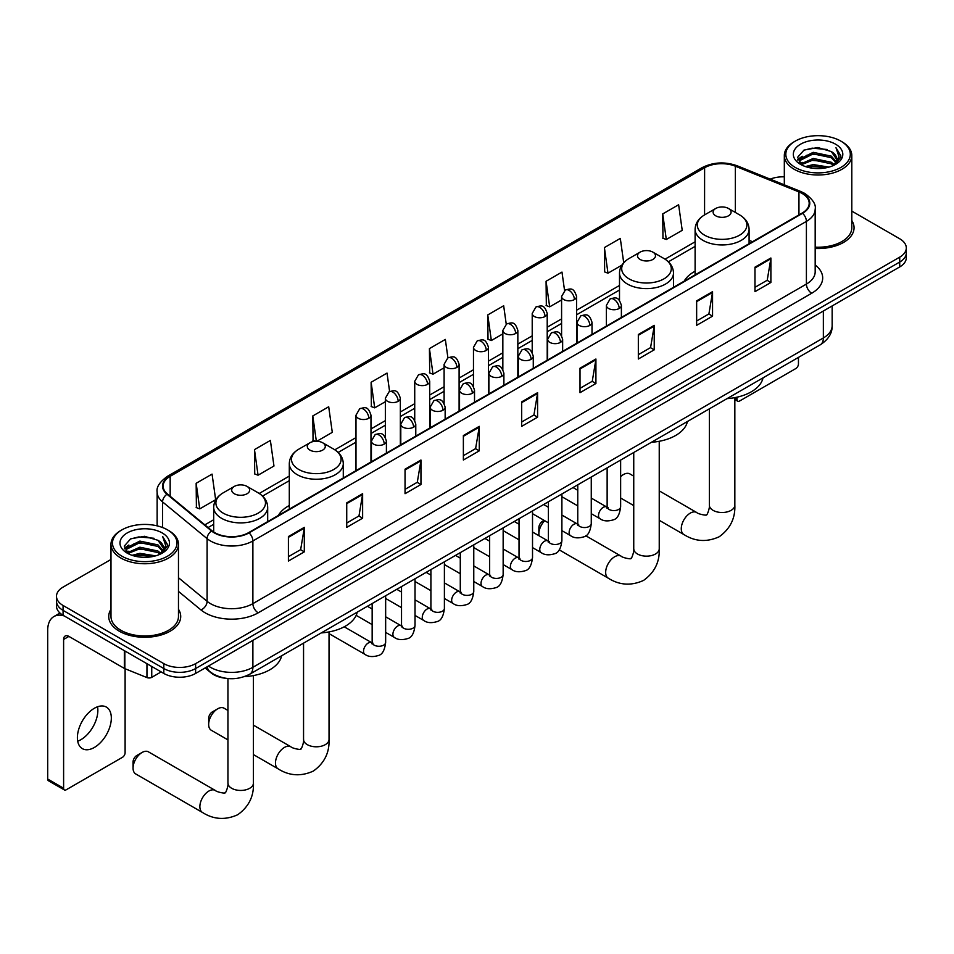 <?xml version="1.0" encoding="UTF-8"?>
<svg xmlns="http://www.w3.org/2000/svg" width="954" height="954" viewBox="0 0 954 954"><rect width="100%" height="100%" fill="white"/><g stroke="black" fill="none" stroke-linecap="round" stroke-linejoin="round"><path stroke-width="1.43" d="M289.3 505.501A39.734 22.944 0 0 0 278.389 515.458M695.108 271.222A39.734 22.944 0 0 0 684.197 281.168M225.371 678.234A22.491 12.986 180 0 1 211.132 672.928L205.11 667.955M110.986 559.461L63.071 587.115A22.491 12.986 0 0 0 56.489 596.298L56.489 606.1A22.491 12.986 0 0 0 63.071 615.282L163.814 673.441A22.491 12.986 0 0 0 195.618 673.441L899.717 266.929A22.491 12.986 0 0 0 906.3 257.747L906.3 252.858A22.491 12.986 0 0 1 899.717 262.04A22.491 12.986 0 0 0 906.3 252.858L906.3 247.957A22.491 12.986 0 0 0 899.717 238.774L851.803 211.108M56.489 596.298A22.491 12.986 0 0 0 63.071 605.48L163.814 663.638A22.491 12.986 0 0 0 195.618 663.638L195.618 668.539L899.717 262.04L195.618 668.539A22.491 12.986 0 0 1 163.814 668.539A22.491 12.986 0 0 0 195.618 668.539L195.618 673.441M63.071 605.48L63.071 610.381L163.814 668.539L63.071 610.381A22.491 12.986 0 0 1 56.489 601.199A22.491 12.986 0 0 0 63.071 610.381L63.071 615.282M110.986 609.272A35.99 20.773 0 0 0 108.732 616.499A35.99 20.773 0 0 0 119.274 631.19A35.99 20.773 0 0 0 158.495 635.698A35.99 20.773 0 0 0 180.711 616.499A35.99 20.773 0 0 0 178.47 609.272A35.99 20.773 0 0 1 180.711 616.499A35.99 20.773 0 0 1 158.495 635.698A35.99 20.773 0 0 1 119.274 631.19A35.99 20.773 0 0 1 108.732 616.499A35.99 20.773 0 0 1 110.986 609.272M802.159 193.471A23.993 13.857 180 0 1 809.183 203.262A23.993 13.857 180 0 1 802.159 213.064L248.636 532.63A23.993 13.857 180 0 1 212.026 530.782L167.475 494.053A23.993 13.857 180 0 1 163.134 486.111A23.993 13.857 180 0 1 170.17 476.308L704.612 167.749A23.993 13.857 180 0 1 735.343 166.199L798.951 191.921A23.993 13.857 180 0 1 802.159 193.471M802.576 193.221A24.589 14.203 0 0 0 799.297 191.635L735.677 165.913A24.589 14.203 0 0 0 704.183 167.51L169.74 476.07A24.589 14.203 0 0 0 166.986 494.255L211.526 530.973A24.589 14.203 0 0 0 249.066 532.869L802.576 213.302A24.589 14.203 0 0 0 802.576 193.221M288.406 536.553L288.406 561.035L304.314 551.853L304.314 527.359L288.406 536.553M288.406 556.695L300.653 549.623L304.243 528.182A5.998 3.458 -120 0 0 304.314 527.359M300.546 549.683L304.314 551.853M346.731 502.877L346.731 527.371L362.627 518.177L362.627 493.695L346.731 502.877M346.731 523.019L358.978 515.947L362.568 494.506A5.998 3.458 -120 0 0 362.627 493.695M358.871 516.007L362.627 518.177M405.045 469.201L405.045 493.695L420.952 484.513L420.952 460.019L405.045 469.201M405.045 489.354L417.292 482.271L420.893 460.842A5.998 3.458 -120 0 0 420.952 460.019M417.184 482.342L420.952 484.513M463.37 435.537L463.37 460.019L479.278 450.837L479.278 426.355L463.37 435.537M463.37 455.678L475.617 448.607L479.206 427.165A5.998 3.458 -120 0 0 479.278 426.355M475.509 448.666L479.278 450.837M754.972 267.18L754.972 291.662L770.88 282.479L770.88 257.997L754.972 267.18M754.972 287.321L767.219 280.249L770.808 258.808A5.998 3.458 -120 0 0 770.88 257.997M767.111 280.309L770.88 282.479M696.647 300.856L696.647 325.338L712.555 316.156L712.555 291.662L696.647 300.856M696.647 320.997L708.905 313.926L712.495 292.484A5.998 3.458 -120 0 0 712.555 291.662M708.798 313.985L712.555 316.156M638.333 334.52L638.333 359.014L654.229 349.832L654.229 325.338L638.333 334.52M638.333 354.661L650.58 347.59L654.17 326.149A5.998 3.458 -120 0 0 654.229 325.338M650.473 347.65L654.229 349.832M580.008 368.196L580.008 392.678L595.916 383.496L595.916 359.014L580.008 368.196M580.008 388.338L592.255 381.266L595.845 359.825A5.998 3.458 -120 0 0 595.916 359.014M592.148 381.326L595.916 383.496M521.683 401.861L521.683 426.355L537.591 417.172L537.591 392.678L521.683 401.861M521.683 422.002L533.942 414.93L537.531 393.489A5.998 3.458 -120 0 0 537.591 392.678M533.835 415.002L537.591 417.172M815.181 248.469A35.99 20.773 0 0 0 854.057 227.756A35.99 20.773 0 0 0 851.803 220.517A35.99 20.773 0 0 1 854.057 227.756A35.99 20.773 0 0 1 815.181 248.469M195.618 663.638L899.717 257.139A22.491 12.986 0 0 0 906.3 247.957M784.319 176.836A22.491 12.986 0 0 0 770.212 179.137M316.871 441.249L332.29 432.353L328.701 406.762L312.793 415.944L313.055 440.283M254.468 449.62L258.069 475.199L273.965 466.017L270.376 440.438L254.468 449.62L254.73 473.959M196.154 483.284L199.744 508.876L215.652 499.693L212.062 474.102L196.154 483.284L196.405 507.623M506.24 324.145L503.664 305.745L487.756 314.927L488.007 339.266M564.565 290.517L561.978 272.081L546.082 281.263L546.332 305.602M623.713 262.708L620.303 238.405L604.395 247.587L604.657 271.926M662.72 213.923L666.309 239.502L682.217 230.319L678.628 204.74L662.72 213.923L662.97 238.261M389.602 391.498L387.026 373.086L371.118 382.268L371.368 406.619M447.915 357.798L445.339 339.421L429.431 348.604L429.694 372.942M429.431 348.604L433.021 374.183L444.099 367.791M433.021 374.183L429.431 372.847M487.756 314.927L491.346 340.518L502.841 333.876M491.346 340.518L487.756 339.171M546.082 281.263L549.671 306.842L561.584 299.961M549.671 306.842L546.082 305.507M604.395 247.587L607.984 273.178L621.817 265.188M607.984 273.178L604.395 271.83M666.309 239.502L662.72 238.166M371.118 382.268L374.707 407.859L385.356 401.706M374.707 407.859L371.118 406.523M315.631 441.249L312.793 440.188M312.793 415.944L316.346 441.237M258.069 475.199L254.468 473.864M199.744 508.876L196.154 507.528M734.842 398.271L736.941 399.476A3.744 2.17 120 0 0 737.716 401.193A3.744 2.17 120 0 0 739.6 401.014L795.791 368.566A3.744 2.17 120 0 0 798.45 363.975L798.45 357.404M736.941 399.476L736.941 397.198M795.266 167.451A32.245 18.615 0 0 0 840.856 167.451A32.245 18.615 0 0 0 840.856 141.12L841.917 141.741A33.736 19.485 0 0 1 851.803 155.514A33.736 19.485 0 0 1 830.97 173.509A33.736 19.485 0 0 1 794.205 169.287A33.736 19.485 0 0 1 784.319 155.514A33.736 19.485 0 0 1 794.205 141.741L795.266 141.12A32.245 18.615 0 0 0 795.266 167.451M815.181 247.158A33.736 19.485 0 0 0 851.803 227.756L851.803 155.514M805.426 166.568L813.213 164.577L828.99 167.105M807.656 167.248L813.213 166.103L826.677 167.677M800.609 164.052L813.213 158.459L831.316 162.275L834.225 164.696M801.36 164.708L813.213 159.986L831.316 163.814L833.426 165.424M799.535 163.027L799.953 158.96L813.213 152.33L831.316 156.158L836.276 161.775M799.38 162.287L799.953 160.499L813.213 153.868L831.316 157.684L835.919 162.514M833.236 165.579A18.746 10.828 0 0 0 836.813 159.211A18.746 10.828 0 0 0 831.316 151.567L836.801 159.58M835.561 144.185A24.744 14.286 0 0 0 800.621 144.161A24.744 14.286 0 0 0 800.454 164.327A24.744 14.286 0 0 0 800.561 164.386A24.744 14.286 0 0 0 835.668 164.327A24.744 14.286 0 0 0 835.561 144.185M831.316 151.567L817.852 147.548L804.007 150.088L797.592 157.338L801.849 165.066M834.762 164.827L840.748 157.243L840.868 155.884L836.002 147.751L839.067 156.861L833.426 165.483M841.917 141.741L840.856 141.12A32.245 18.615 0 0 0 795.266 141.12M836.002 147.751L840.856 156.194M803.685 150.255L812.164 148.156L827.345 149.516M797.842 160.105L800.609 157.935M806.69 155.335L812.164 154.274L826.808 155.478M806.69 161.464L812.164 160.403L826.808 161.608M807.811 167.296L812.164 166.521L826.665 167.689M797.675 159.497L802.219 156.265M800.096 163.611L802.219 162.395M633.742 476.153L629.855 473.899A12.748 7.358 120 0 0 623.487 474.532L620.637 476.177L623.487 474.532A12.748 7.358 120 0 0 620.637 476.714M695.108 274.859L695.108 229.365A26.998 15.586 0 0 0 703.015 240.384A26.998 15.586 0 0 0 732.433 243.771A26.998 15.586 0 0 0 749.093 229.365C748.89 223.367 745.742 218.549 739.636 214.912L728.462 208.473A9.003 5.199 0 0 0 715.739 208.473A9.003 5.199 0 0 0 715.739 215.819A9.003 5.199 0 0 0 728.462 215.819A9.003 5.199 0 0 0 728.462 208.473L739.636 214.912A24.792 14.322 0 0 1 739.636 235.161A24.792 14.322 0 0 1 704.565 235.161A24.792 14.322 0 0 1 704.565 214.912L704.612 167.749M727.055 398.629A41.237 23.814 0 0 0 763.033 377.856M544.686 520.705A12.748 7.358 120 0 0 538.867 533.799L538.867 527.669A5.247 3.029 -60 0 1 542.576 521.242L544.102 520.371L542.576 521.242M538.867 533.799A12.748 7.358 120 0 0 539.046 535.778M640.134 259.464A9.003 5.199 0 0 0 652.858 259.464A9.003 5.199 0 0 0 652.858 252.118L664.032 258.57A24.792 14.322 0 0 1 664.032 278.818A24.792 14.322 0 0 1 628.96 278.818A24.792 14.322 0 0 1 628.96 258.57C622.855 262.195 619.706 267.013 619.504 273.023A26.998 15.586 0 0 0 627.41 284.042A26.998 15.586 0 0 0 656.829 287.416A26.998 15.586 0 0 0 673.488 273.023C673.285 267.013 670.137 262.195 664.032 258.57L652.858 252.118A9.003 5.199 0 0 0 640.134 252.118A9.003 5.199 0 0 0 640.134 259.464M651.451 442.274A41.237 23.814 0 0 0 687.429 421.501M208.664 724.432L208.664 718.314A5.247 3.029 -60 0 1 212.372 711.887L217.679 708.822A12.748 7.358 120 0 0 208.664 724.432A12.748 7.358 120 0 0 211.299 730.275L227.946 739.875M309.931 450.109A9.003 5.199 0 0 0 322.655 450.109A9.003 5.199 0 0 0 322.655 442.763L333.828 449.203A24.792 14.322 0 0 1 333.828 469.451A24.792 14.322 0 0 1 298.757 469.451A24.792 14.322 0 0 1 298.757 449.203C292.651 452.84 289.503 457.658 289.3 463.656A26.998 15.586 0 0 0 297.207 474.675A26.998 15.586 0 0 0 326.626 478.061A26.998 15.586 0 0 0 343.285 463.656C343.082 457.658 339.934 452.84 333.828 449.203L322.655 442.763A9.003 5.199 0 0 0 309.931 442.763A9.003 5.199 0 0 0 309.931 450.109M321.248 632.919A41.237 23.814 0 0 0 357.237 612.146M227.946 710.444L224.047 708.19A12.748 7.358 120 0 0 217.679 708.822L212.372 711.887M133.059 768.089L133.059 761.96A5.247 3.029 -60 0 1 136.768 755.532L142.074 752.479A12.748 7.358 120 0 0 133.059 768.089A12.748 7.358 120 0 0 135.695 773.921L202.498 812.486A12.748 7.358 -60 0 1 200.555 802.278A12.748 7.358 -60 0 1 208.878 791.045A12.748 7.358 -60 0 1 215.246 790.413C216.701 792.154 226.36 793.907 225.001 792.643C225.406 794.455 228.721 785.214 227.946 783.091A12.748 7.358 180 0 0 231.679 788.29A12.748 7.358 180 0 0 249.698 788.29A12.748 7.358 180 0 0 253.43 783.091C253.979 796.28 248.744 806.822 237.749 814.716C225.406 820.297 213.66 819.558 202.498 812.486M234.326 493.755A9.003 5.199 0 0 0 247.05 493.755A9.003 5.199 0 0 0 247.05 486.409L258.224 492.86A24.792 14.322 0 0 1 258.224 513.109A24.792 14.322 0 0 1 223.153 513.109A24.792 14.322 0 0 1 223.153 492.86C217.047 496.485 213.899 501.303 213.696 507.313A26.998 15.586 0 0 0 221.602 518.332A26.998 15.586 0 0 0 251.021 521.707A26.998 15.586 0 0 0 267.68 507.313C267.478 501.303 264.33 496.485 258.224 492.86L247.05 486.409A9.003 5.199 0 0 0 234.326 486.409A9.003 5.199 0 0 0 234.326 493.755M244.355 676.648A41.237 23.814 0 0 0 281.633 655.792M215.246 790.413L148.442 751.847A12.748 7.358 120 0 0 142.074 752.479L136.768 755.532M97.558 706.771A23.993 13.857 -60 0 1 80.899 739.684A23.993 13.857 -60 0 1 77.691 741.186M94.351 747.459A23.993 13.857 120 0 0 110.032 726.316A23.993 13.857 120 0 0 106.359 707.081A23.993 13.857 120 0 0 94.351 708.273A23.993 13.857 120 0 0 78.681 729.416A23.993 13.857 120 0 0 82.354 748.64A23.993 13.857 120 0 0 94.351 747.459M151.746 666.476L151.746 677.34L161.154 671.902M64.192 615.926A29.991 17.315 -120 0 0 53.913 616.546A29.991 17.315 -120 0 0 47.7 630.272L47.7 779.048L63.608 788.231L63.608 639.454A7.501 4.329 60 0 1 65.158 636.032A7.501 4.329 60 0 1 68.903 636.401L124.342 668.408L124.342 650.652M63.608 788.231A3.744 2.17 120 0 0 64.383 789.948L48.475 780.766A3.744 2.17 -60 0 1 47.7 779.048M64.383 789.948A3.744 2.17 120 0 0 66.255 789.757L122.458 757.309A3.744 2.17 120 0 0 125.105 752.718L125.105 668.754M151.746 677.34A3.744 2.17 180 0 1 146.952 677.578L124.843 668.647A3.744 2.17 180 0 1 124.342 668.408M121.921 556.194A32.245 18.615 0 0 0 167.522 556.194A32.245 18.615 0 0 0 167.522 529.875L168.584 530.484A33.736 19.485 0 0 1 178.47 544.257A33.736 19.485 0 0 1 157.637 562.264A33.736 19.485 0 0 1 120.872 558.03A33.736 19.485 0 0 1 110.986 544.257A33.736 19.485 0 0 1 120.86 530.484L121.921 529.875A32.245 18.615 0 0 0 121.921 556.194M110.986 544.257L110.986 616.499A33.736 19.485 0 0 0 120.872 630.272A33.736 19.485 0 0 0 157.637 634.493A33.736 19.485 0 0 0 178.47 616.499L178.47 544.257M132.093 555.323L139.868 553.332L155.645 555.86M134.323 556.003L139.868 554.858L153.344 556.432M127.264 552.795L139.868 547.202L157.982 551.03L160.892 553.439M128.015 553.451L139.868 548.729L157.982 552.557L160.081 554.167M126.202 551.782L126.62 547.715L139.868 541.085L157.982 544.901L162.931 550.53M126.035 551.03L126.62 549.242L139.868 542.611L157.982 546.439L162.585 551.257M159.89 554.322A18.746 10.828 0 0 0 163.468 547.966A18.746 10.828 0 0 0 157.982 540.31L163.456 548.335M162.216 532.94A24.744 14.286 0 0 0 127.287 532.904A24.744 14.286 0 0 0 127.12 553.07A24.744 14.286 0 0 0 127.228 553.141A24.744 14.286 0 0 0 162.323 553.07A24.744 14.286 0 0 0 162.216 532.94M157.982 540.31L144.507 536.291L130.674 538.843L124.258 546.093L128.504 553.821M161.429 553.57L167.403 545.986L167.522 544.627L162.657 536.506L165.722 545.605L160.093 554.238M168.584 530.484L167.522 529.875A32.245 18.615 0 0 0 121.921 529.875M162.657 536.506L167.522 544.937M130.352 538.998L138.819 536.911L154.011 538.271M124.497 548.848L127.264 546.678M133.357 544.09L138.819 543.029L153.463 544.233M133.357 550.208L138.819 549.146L153.463 550.351M134.478 556.039L138.819 555.276L153.32 556.432M124.342 548.252L128.873 545.02M126.751 552.366L128.873 551.138M208.449 666.023A29.991 17.315 0 0 0 210.464 667.311A29.991 17.315 0 0 0 252.882 667.311L823.362 337.954A29.991 17.315 0 0 0 832.15 325.708C832.365 333.149 828.406 339.517 820.261 344.811L249.781 674.18A15.002 8.658 60 0 0 252.882 667.311L252.882 640.372M823.362 311.016L823.362 337.954A15.002 8.658 60 0 1 820.261 344.811M207.233 666.727A15.002 10.029 129.5 0 0 209.856 671.604L205.301 667.848M899.717 266.929L899.717 257.139M163.814 673.441L163.814 663.638M815.181 264.962A37.492 21.644 180 0 1 811.699 293.26L258.188 612.826A7.501 4.329 60 0 1 252.882 603.643L806.404 284.077A29.991 17.315 0 0 0 815.181 271.83L815.181 209.141A29.991 17.315 180 0 1 806.404 221.388A7.501 4.329 -120 0 0 802.576 213.302M258.188 612.826A37.492 21.644 180 0 1 205.17 612.826A37.492 21.644 180 0 1 200.96 609.94L178.47 591.385M211.526 530.973A7.501 5.02 129.5 0 0 207.101 538.64L207.101 601.33A29.991 17.315 0 0 0 210.464 603.643A29.991 17.315 0 0 0 252.882 603.643L252.882 540.954A29.991 17.315 180 0 1 207.101 538.64L162.562 501.911A29.991 17.315 180 0 1 157.136 491.978L157.136 525.857M815.181 209.141C816.183 204.454 812.736 199.231 804.842 193.459L800.907 191.551A7.501 3.506 112 0 0 799.297 191.635M800.907 191.551L737.287 165.829C724.873 161.441 713.079 162.073 701.917 167.749A7.501 4.329 60 0 1 704.183 167.51M169.74 476.07A7.501 4.329 -120 0 0 167.475 476.308C159.688 481.901 156.253 487.124 157.136 491.978M166.986 494.255A7.501 5.02 129.5 0 0 162.562 501.911L162.562 527.526M737.287 165.829A7.501 3.506 112 0 0 735.677 165.913M249.066 532.869A7.501 4.329 60 0 1 252.882 540.954L806.404 221.388L806.404 284.077A7.501 4.329 60 0 0 811.699 293.26M178.47 577.719L207.101 601.33A7.501 5.02 -50.5 0 1 200.96 609.94M170.17 476.308L170.17 496.271M798.951 191.921L798.951 214.912M735.343 166.199L735.343 212.444M752.527 241.72L749.093 240.325M695.108 241.803L665.021 259.178M619.504 285.461L576.586 310.229M561.584 318.898L547.214 327.198M532.213 335.856L517.843 344.156M502.841 352.813L488.472 361.113M473.47 369.77L459.101 378.07M444.099 386.728L429.717 395.028M414.728 403.685L400.346 411.985M385.356 420.642L370.975 428.942M355.985 437.6L334.818 449.811M289.3 476.094L259.214 493.468M213.696 519.751L204.836 524.855M521.683 402.636L537.531 393.489M580.008 368.971L595.845 359.825M638.333 335.295L654.17 326.149M696.647 301.631L712.495 292.484M754.972 267.955L770.808 258.808M463.37 436.312L479.206 427.165M405.045 469.976L420.893 460.842M346.731 503.652L362.568 494.506M288.406 537.329L304.243 528.182M734.842 397.627L734.842 505.143A12.748 7.358 180 0 1 731.11 510.354A12.748 7.358 180 0 1 713.091 510.354A12.748 7.358 180 0 1 709.347 505.143C710.122 507.278 706.819 516.519 706.413 514.707C707.773 515.959 698.113 514.206 696.659 512.477L659.238 490.869M734.842 505.143C735.391 518.332 730.156 528.886 719.149 536.78C706.819 542.361 695.072 541.622 683.911 534.55A12.748 7.358 -60 0 1 681.955 524.342A12.748 7.358 -60 0 1 690.291 513.109A12.748 7.358 -60 0 1 696.659 512.477M659.238 441.285L659.238 548.8A12.748 7.358 180 0 1 655.505 554A12.748 7.358 180 0 1 637.487 554A12.748 7.358 180 0 1 633.742 548.8C634.517 550.923 631.214 560.165 630.809 558.352C632.168 559.616 622.509 557.863 621.054 556.122L585.756 535.743M659.238 548.8C659.786 561.989 654.551 572.531 643.545 580.426C631.214 586.006 619.468 585.267 608.306 578.196A12.748 7.358 -60 0 1 606.35 567.988A12.748 7.358 -60 0 1 614.686 556.754A12.748 7.358 -60 0 1 621.054 556.122M329.035 631.918L329.035 739.433A12.748 7.358 180 0 1 325.302 744.645A12.748 7.358 180 0 1 307.283 744.645A12.748 7.358 180 0 1 303.551 739.433C304.326 741.568 301.011 750.81 300.605 748.985C301.965 750.249 292.306 748.496 290.851 746.767L253.43 725.159M329.035 739.433C329.583 752.623 324.348 763.176 313.353 771.07C301.011 776.651 289.265 775.912 278.103 768.841A12.748 7.358 -60 0 1 276.159 758.621A12.748 7.358 -60 0 1 284.483 747.399A12.748 7.358 -60 0 1 290.851 746.767M619.194 308.476A7.501 4.329 0 0 0 621.388 305.411C618.347 295.788 615.39 297.708 610.143 298.912A7.501 4.329 60 0 1 613.887 299.294A7.501 4.329 -120 0 1 619.194 308.476A7.501 4.329 0 0 1 608.58 308.476A7.501 4.329 0 0 1 606.386 305.411L610.143 298.912M591.265 513.681L599.911 518.666A6.75 3.899 -60 0 1 598.873 513.264A6.75 3.899 -60 0 1 603.286 507.313A6.75 3.899 -60 0 1 603.584 507.158A6.75 3.899 -60 0 1 606.661 506.979L591.265 498.095M607.531 507.659L606.923 508.16L607.138 506.705A6.75 3.899 -0 0 0 609.117 509.46A6.75 3.899 -0 0 0 618.347 509.627A6.75 3.899 -0 0 0 620.637 506.705C619.706 514.54 617.286 518.916 613.35 519.835C607.722 521.552 603.238 521.158 599.911 518.666M589.822 325.433A7.501 4.329 0 0 0 592.017 322.369C588.976 312.745 586.018 314.665 580.771 315.869A7.501 4.329 60 0 1 584.516 316.251A7.501 4.329 -120 0 1 589.822 325.433A7.501 4.329 0 0 1 579.209 325.433A7.501 4.329 0 0 1 577.015 322.369L580.771 315.869M561.894 530.639L570.54 535.635A6.75 3.899 -60 0 1 569.502 530.221A6.75 3.899 -60 0 1 573.914 524.271A6.75 3.899 -60 0 1 574.213 524.116A6.75 3.899 -60 0 1 577.289 523.937L561.894 515.053M578.148 524.617L577.552 525.117L577.766 523.663A6.75 3.899 -0 0 0 579.746 526.417A6.75 3.899 -0 0 0 588.976 526.584A6.75 3.899 -0 0 0 591.265 523.663C590.335 531.497 587.914 535.874 583.979 536.792C578.339 538.509 573.867 538.116 570.54 535.635M560.439 342.391A7.501 4.329 0 0 0 562.645 339.326C559.593 329.714 556.635 331.622 551.388 332.839A7.501 4.329 60 0 1 555.145 333.208A7.501 4.329 -120 0 1 560.439 342.391A7.501 4.329 0 0 1 549.838 342.391A7.501 4.329 0 0 1 547.644 339.326L551.388 332.839M532.523 547.596L541.168 552.593A6.75 3.899 -60 0 1 540.131 547.179A6.75 3.899 -60 0 1 544.543 541.228A6.75 3.899 -60 0 1 544.841 541.073A6.75 3.899 -60 0 1 547.918 540.894L532.523 532.01M548.777 541.574L548.18 542.075L548.395 540.62A6.75 3.899 -0 0 0 550.375 543.375A6.75 3.899 -0 0 0 559.604 543.541A6.75 3.899 -0 0 0 561.894 540.62C560.964 548.455 558.543 552.831 554.608 553.749C548.967 555.466 544.484 555.073 541.168 552.593M531.068 359.348A7.501 4.329 0 0 0 533.274 356.283C530.221 346.672 527.264 348.58 522.017 349.796A7.501 4.329 60 0 1 525.773 350.166A7.501 4.329 -120 0 1 531.068 359.348A7.501 4.329 0 0 1 520.467 359.348A7.501 4.329 0 0 1 518.272 356.283L522.017 349.796M503.152 564.553L511.797 569.55A6.75 3.899 -60 0 1 510.76 564.136A6.75 3.899 -60 0 1 515.172 558.197A6.75 3.899 -60 0 1 515.47 558.03A6.75 3.899 -60 0 1 518.535 557.851L503.152 548.967M519.405 558.543L518.809 559.032L519.024 557.577A6.75 3.899 -0 0 0 521.003 560.332A6.75 3.899 -0 0 0 530.233 560.499A6.75 3.899 -0 0 0 532.523 557.577C531.593 565.412 529.172 569.788 525.237 570.707C519.596 572.424 515.112 572.042 511.797 569.55M501.697 376.305A7.501 4.329 0 0 0 503.891 373.241C500.85 363.629 497.893 365.537 492.646 366.753A7.501 4.329 60 0 1 496.402 367.123A7.501 4.329 -120 0 1 501.697 376.305A7.501 4.329 0 0 1 491.095 376.305A7.501 4.329 0 0 1 488.901 373.241L492.646 366.753M473.768 581.511L482.426 586.507A6.75 3.899 -60 0 1 481.388 581.093A6.75 3.899 -60 0 1 485.789 575.155A6.75 3.899 -60 0 1 486.099 574.988A6.75 3.899 -60 0 1 489.163 574.821L473.768 565.925M490.034 575.5L489.438 575.989L489.652 574.535A6.75 3.899 -0 0 0 491.632 577.289A6.75 3.899 -0 0 0 500.862 577.456A6.75 3.899 -0 0 0 503.152 574.535C502.221 582.369 499.789 586.746 495.865 587.664C490.225 589.381 485.741 589 482.426 586.507M472.325 393.263A7.501 4.329 0 0 0 474.52 390.198C471.479 380.586 468.521 382.494 463.274 383.711A7.501 4.329 60 0 1 467.031 384.08A7.501 4.329 -120 0 1 472.325 393.263A7.501 4.329 0 0 1 461.724 393.263A7.501 4.329 0 0 1 459.53 390.198L463.274 383.711M444.397 598.468L453.043 603.465A6.75 3.899 -60 0 1 452.017 598.051A6.75 3.899 -60 0 1 456.417 592.112A6.75 3.899 -60 0 1 456.716 591.945A6.75 3.899 -60 0 1 459.792 591.778L444.397 582.882M460.663 592.458L460.066 592.947L460.281 591.492A6.75 3.899 -0 0 0 462.249 594.247A6.75 3.899 -0 0 0 471.491 594.414A6.75 3.899 -0 0 0 473.768 591.492C472.85 599.327 470.417 603.703 466.494 604.621C460.854 606.339 456.37 605.957 453.043 603.465M442.954 410.22A7.501 4.329 0 0 0 445.148 407.155C442.107 397.544 439.15 399.452 433.903 400.668A7.501 4.329 60 0 1 437.647 401.038A7.501 4.329 -120 0 1 442.954 410.22A7.501 4.329 0 0 1 432.353 410.22A7.501 4.329 0 0 1 430.159 407.155L433.903 400.668M415.026 615.425L423.671 620.422A6.75 3.899 -60 0 1 422.646 615.008A6.75 3.899 -60 0 1 427.046 609.069A6.75 3.899 -60 0 1 427.344 608.902A6.75 3.899 -60 0 1 430.421 608.735L415.026 599.839M431.291 609.415L430.683 609.916L430.91 608.449A6.75 3.899 -0 0 0 432.877 611.204A6.75 3.899 -0 0 0 442.119 611.371A6.75 3.899 -0 0 0 444.397 608.449C443.479 616.284 441.046 620.66 437.123 621.579C431.482 623.296 426.998 622.914 423.671 620.422M413.583 427.177A7.501 4.329 0 0 0 415.777 424.113C412.736 414.501 409.779 416.409 404.532 417.625A7.501 4.329 60 0 1 408.276 417.995A7.501 4.329 -120 0 1 413.583 427.177A7.501 4.329 0 0 1 402.982 427.177A7.501 4.329 0 0 1 400.787 424.113L404.532 417.625M385.654 632.383L394.3 637.379A6.75 3.899 -60 0 1 393.263 631.965A6.75 3.899 -60 0 1 397.675 626.027A6.75 3.899 -60 0 1 397.973 625.86A6.75 3.899 -60 0 1 401.05 625.693L385.654 616.797M401.92 626.373L401.312 626.873L401.527 625.407A6.75 3.899 -0 0 0 403.506 628.161A6.75 3.899 -0 0 0 412.748 628.328A6.75 3.899 -0 0 0 415.026 625.407C414.108 633.253 411.675 637.63 407.752 638.548C402.111 640.253 397.627 639.872 394.3 637.379M384.212 444.135A7.501 4.329 0 0 0 386.406 441.07C383.365 431.458 380.407 433.366 375.161 434.583A7.501 4.329 60 0 1 378.905 434.952A7.501 4.329 -120 0 1 384.212 444.135A7.501 4.329 0 0 1 373.61 444.135A7.501 4.329 0 0 1 371.416 441.07L375.161 434.583M329.035 633.611L364.929 654.337A6.75 3.899 -60 0 1 363.891 648.923A6.75 3.899 -60 0 1 368.304 642.984A6.75 3.899 -60 0 1 368.602 642.817A6.75 3.899 -60 0 1 371.678 642.65L344.227 626.802M372.549 643.33L371.941 643.831L372.155 642.364A6.75 3.899 -0 0 0 374.135 645.119A6.75 3.899 -0 0 0 383.377 645.298A6.75 3.899 -0 0 0 385.654 642.364C384.736 650.211 382.304 654.587 378.38 655.505C372.74 657.211 368.256 656.829 364.929 654.337M574.391 299.568A7.501 4.329 0 0 0 576.586 296.503C573.545 286.88 570.587 288.8 565.34 290.004A7.501 4.329 60 0 1 569.085 290.386A7.501 4.329 -120 0 1 574.391 299.568A7.501 4.329 0 0 1 563.79 299.568A7.501 4.329 0 0 1 561.584 296.503L565.34 290.004M545.02 316.525A7.501 4.329 0 0 0 547.214 313.461C544.174 303.849 541.216 305.757 535.969 306.961A7.501 4.329 60 0 1 539.714 307.343A7.501 4.329 -120 0 1 545.02 316.525A7.501 4.329 0 0 1 534.407 316.525A7.501 4.329 0 0 1 532.213 313.461L535.969 306.961M515.649 333.483A7.501 4.329 0 0 0 517.843 330.418C514.802 320.806 511.845 322.714 506.598 323.931A7.501 4.329 60 0 1 510.342 324.3A7.501 4.329 -120 0 1 515.649 333.483A7.501 4.329 0 0 1 505.036 333.483A7.501 4.329 0 0 1 502.841 330.418L506.598 323.931M486.266 350.44A7.501 4.329 0 0 0 488.472 347.375C485.419 337.764 482.462 339.672 477.215 340.888A7.501 4.329 60 0 1 480.971 341.258A7.501 4.329 -120 0 1 486.266 350.44A7.501 4.329 0 0 1 475.664 350.44A7.501 4.329 0 0 1 473.47 347.375L477.215 340.888M456.894 367.397A7.501 4.329 0 0 0 459.101 364.333C456.048 354.721 453.09 356.629 447.843 357.845A7.501 4.329 60 0 1 451.6 358.215A7.501 4.329 -120 0 1 456.894 367.397A7.501 4.329 0 0 1 446.293 367.397A7.501 4.329 0 0 1 444.099 364.333L447.843 357.845M427.523 384.355A7.501 4.329 0 0 0 429.717 381.29C426.676 371.678 423.719 373.586 418.472 374.803A7.501 4.329 60 0 1 422.228 375.172A7.501 4.329 -120 0 1 427.523 384.355A7.501 4.329 0 0 1 416.922 384.355A7.501 4.329 0 0 1 414.728 381.29L418.472 374.803M398.152 401.312A7.501 4.329 0 0 0 400.346 398.247C397.305 388.636 394.348 390.544 389.101 391.76A7.501 4.329 60 0 1 392.857 392.13A7.501 4.329 -120 0 1 398.152 401.312A7.501 4.329 0 0 1 387.551 401.312A7.501 4.329 0 0 1 385.356 398.247L389.101 391.76M368.781 418.269A7.501 4.329 0 0 0 370.975 415.205C367.934 405.593 364.977 407.501 359.73 408.717A7.501 4.329 60 0 1 363.474 409.087A7.501 4.329 -120 0 1 368.781 418.269A7.501 4.329 0 0 1 358.179 418.269A7.501 4.329 0 0 1 355.985 415.205L359.73 408.717M63.608 639.454L68.903 636.401M124.843 650.938L124.843 668.647M146.952 677.578L146.952 663.698M249.781 674.18C237.713 680.238 225.645 680.238 213.577 674.18L209.856 671.604M832.15 325.708L832.15 305.936M701.917 167.749L167.475 476.308M695.108 246.37L668.384 261.801M619.504 290.016L576.586 314.796M561.584 323.454L547.214 331.753M532.213 340.411L517.843 348.711M502.841 357.368L488.472 365.668M473.47 374.326L459.101 382.626M444.099 391.283L429.717 399.595M414.728 408.252L400.346 416.552M385.356 425.21L370.975 433.51M355.985 442.167L338.181 452.434M289.3 480.661L262.577 496.092M213.696 524.306L208.091 527.538M737.716 401.193L734.842 399.535M799.321 162.764L799.321 161.524M784.319 184.849L784.319 155.514M683.911 534.55L659.238 520.3M633.742 505.584L620.637 498.012M749.093 243.699L749.093 229.365M695.108 229.365C695.311 223.367 698.459 218.549 704.565 214.912L715.739 208.473M709.347 408.849L709.347 505.143M608.306 578.196L559.211 549.85M673.488 287.345L673.488 273.023M619.504 300.438L619.504 273.023M640.134 252.118L628.96 258.57M633.742 452.494L633.742 548.8M278.103 768.841L253.43 754.59M343.285 477.99L343.285 463.656M289.3 509.15L289.3 463.656M309.931 442.763L298.757 449.203M303.551 643.139L303.551 739.433M253.43 675.575L253.43 783.091M267.68 521.635L267.68 507.313M213.696 532.01L213.696 507.313M234.326 486.409L223.153 492.86M227.946 678.556L227.946 783.091M608.032 507.528L606.661 506.979M620.637 460.066L620.637 506.705M621.388 317.432L621.388 305.411M577.766 505.882L561.894 496.724M607.138 467.854L607.138 506.705M606.386 326.089L606.386 305.411M577.766 490.308L573.02 487.566M578.661 524.485L577.289 523.937M591.265 477.024L591.265 523.663M592.017 334.389L592.017 322.369M548.395 522.84L532.523 513.681M577.766 484.811L577.766 523.663M577.015 343.046L577.015 322.369M548.395 507.266L543.649 504.523M549.277 541.443L547.918 540.894M561.894 493.981L561.894 540.62M562.645 351.346L562.645 339.326M519.024 539.809L503.152 530.639M548.395 501.78L548.395 540.62M547.644 360.004L547.644 339.326M519.024 524.223L514.266 521.48M519.906 558.4L518.535 557.851M532.523 510.939L532.523 557.577M533.274 368.304L533.274 356.283M489.652 556.766L473.768 547.596M519.024 518.737L519.024 557.577M518.272 376.961L518.272 356.283M489.652 541.18L484.894 538.438M490.535 575.357L489.163 574.821M503.152 527.896L503.152 574.535M503.891 385.261L503.891 373.241M460.281 573.724L444.397 564.553M489.652 535.695L489.652 574.535M488.901 393.919L488.901 373.241M460.281 558.138L455.523 555.395M461.164 592.315L459.792 591.778M473.768 544.853L473.768 591.492M474.52 402.218L474.52 390.198M430.91 590.681L415.026 581.511M460.281 552.652L460.281 591.492M459.53 410.876L459.53 390.198M430.91 575.095L426.152 572.352M431.792 609.272L430.421 608.735M444.397 561.811L444.397 608.449M445.148 419.176L445.148 407.155M401.527 607.638L385.654 598.468M430.91 569.61L430.91 608.449M430.159 427.833L430.159 407.155M401.527 592.052L396.781 589.31M402.421 626.229L401.05 625.693M415.026 578.768L415.026 625.407M415.777 436.133L415.777 424.113M372.155 624.596L356.164 615.354M401.527 586.567L401.527 625.407M400.787 444.791L400.787 424.113M372.155 609.01L367.409 606.267M373.05 643.187L371.678 642.65M385.654 595.725L385.654 642.364M386.406 453.09L386.406 441.07M372.155 603.524L372.155 642.364M371.416 461.748L371.416 441.07M576.586 343.297L576.586 296.503M561.584 335.498L561.584 296.503M547.214 360.254L547.214 313.461M532.213 352.455L532.213 313.461M517.843 377.212L517.843 330.418M502.841 369.413L502.841 330.418M488.472 394.169L488.472 347.375M473.47 386.37L473.47 347.375M459.101 411.126L459.101 364.333M444.099 403.327L444.099 364.333M429.717 428.084L429.717 381.29M414.728 420.285L414.728 381.29M400.346 445.041L400.346 398.247M385.356 437.242L385.356 398.247M370.975 461.998L370.975 415.205M355.985 470.656L355.985 415.205M53.913 616.546L59.983 613.04M125.976 551.519L125.976 550.267"/></g></svg>
